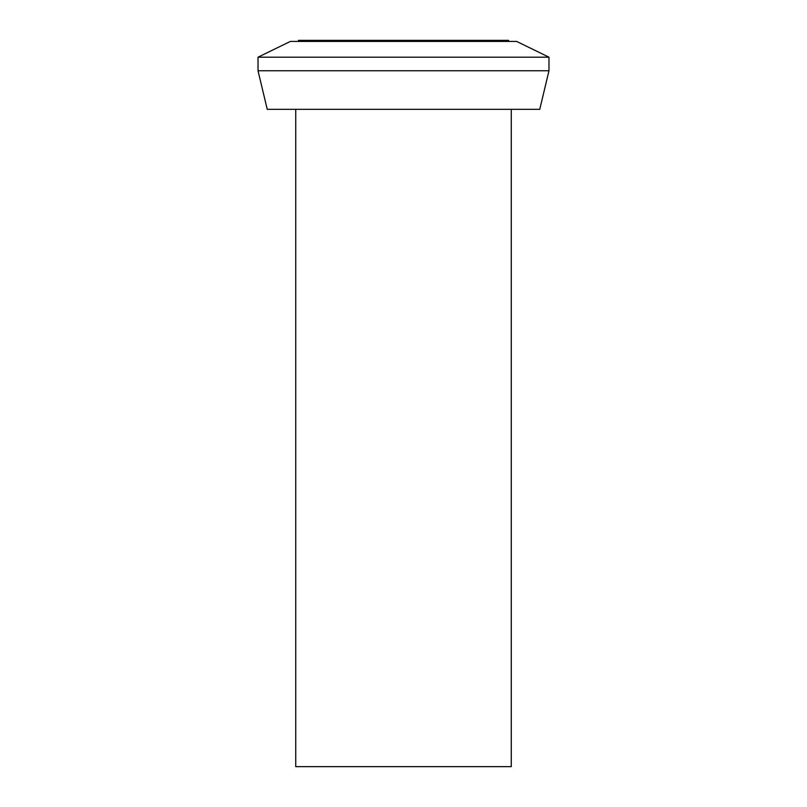 <?xml version="1.0" encoding="UTF-8"?>
<svg xmlns="http://www.w3.org/2000/svg" width="807" height="807" viewBox="0 0 807 807"><rect width="100%" height="100%" fill="white"/><g stroke="black" fill="none" stroke-linecap="round" stroke-linejoin="round"><path stroke-width="1.21" d="M295.745 109.318L295.745 766.65L511.255 766.65L511.255 109.318M267.238 109.318L539.762 109.318L548.972 70.764L258.028 70.764L267.238 109.318M258.028 57.196L290.349 41.429L516.651 41.429L548.972 57.196L258.028 57.196L258.028 70.764M508.561 41.429L508.561 40.35L298.439 40.35L298.439 41.429M548.972 57.196L548.972 70.764"/></g></svg>
